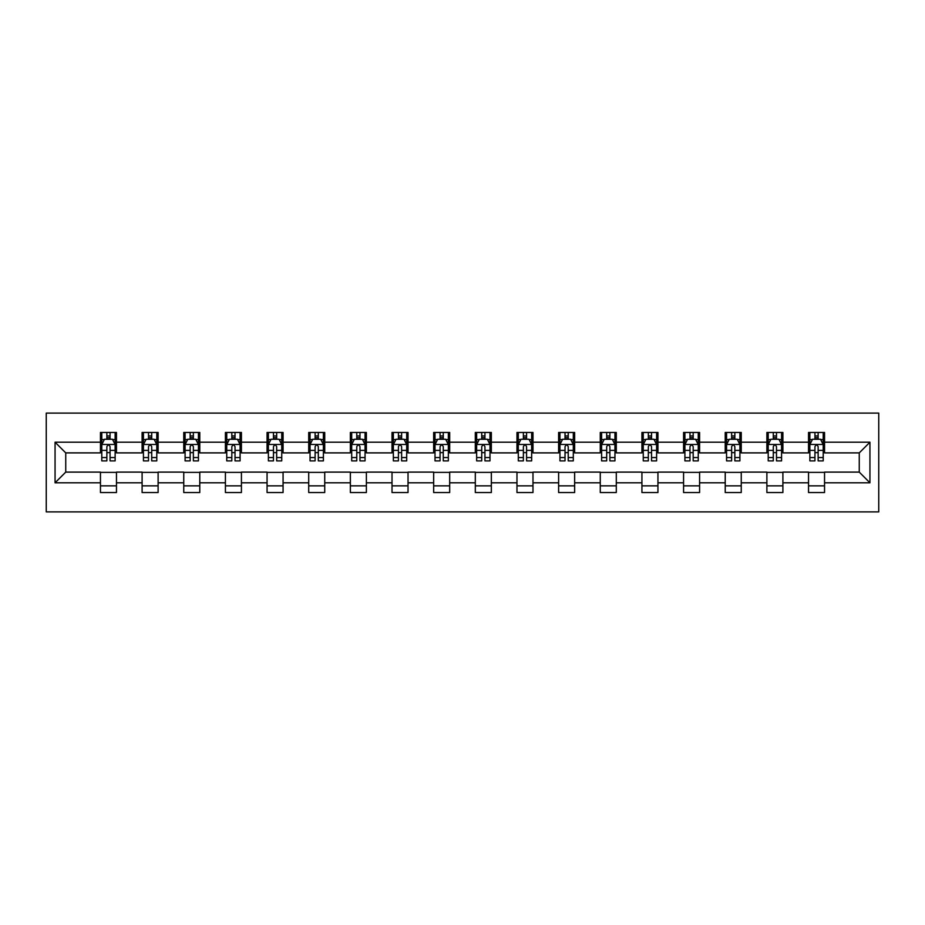 <?xml version="1.0" encoding="UTF-8"?>
<svg xmlns="http://www.w3.org/2000/svg" width="925" height="925" viewBox="0 0 925 925"><rect width="100%" height="100%" fill="white"/><g stroke="black" fill="none" stroke-linecap="round" stroke-linejoin="round"><path stroke-width="1.39" d="M46.25 511.895L878.75 511.895L878.75 413.105L46.25 413.105L46.25 511.895M824.545 442.208L824.545 432.461L808.531 432.461L808.531 442.208L782.897 442.208L782.897 432.461L766.883 432.461L766.883 442.208L741.249 442.208L741.249 432.461L725.223 432.461L725.223 442.208L699.589 442.208L699.589 432.461L683.575 432.461L683.575 442.208L657.941 442.208L657.941 432.461L641.927 432.461L641.927 442.208L616.293 442.208L616.293 432.461L600.267 432.461L600.267 442.208L574.645 442.208L574.645 432.461L558.619 432.461L558.619 442.208L532.985 442.208L532.985 432.461L516.971 432.461L516.971 442.208L491.337 442.208L491.337 432.461L475.311 432.461L475.311 442.208L449.689 442.208L449.689 432.461L433.663 432.461L433.663 442.208L408.029 442.208L408.029 432.461L392.015 432.461L392.015 442.208L366.381 442.208L366.381 432.461L350.355 432.461L350.355 442.208L324.733 442.208L324.733 432.461L308.707 432.461L308.707 442.208L283.073 442.208L283.073 432.461L267.059 432.461L267.059 442.208L241.425 442.208L241.425 432.461L225.411 432.461L225.411 442.208L199.777 442.208L199.777 432.461L183.751 432.461L183.751 442.208L158.117 442.208L158.117 432.461L142.103 432.461L142.103 442.208L116.469 442.208L116.469 432.461L100.455 432.461L100.455 442.208L55.061 442.208L55.061 482.792L65.744 472.108L100.455 472.108L100.455 492.539L116.469 492.539L116.469 472.108L142.103 472.108L142.103 492.539L158.117 492.539L158.117 472.108L183.751 472.108L183.751 492.539L199.777 492.539L199.777 472.108L225.411 472.108L225.411 492.539L241.425 492.539L241.425 472.108L267.059 472.108L267.059 492.539L283.073 492.539L283.073 472.108L308.707 472.108L308.707 492.539L324.733 492.539L324.733 472.108L350.355 472.108L350.355 492.539L366.381 492.539L366.381 472.108L392.015 472.108L392.015 492.539L408.029 492.539L408.029 472.108L433.663 472.108L433.663 492.539L449.689 492.539L449.689 472.108L475.311 472.108L475.311 492.539L491.337 492.539L491.337 472.108L516.971 472.108L516.971 492.539L532.985 492.539L532.985 472.108L558.619 472.108L558.619 492.539L574.645 492.539L574.645 472.108L600.267 472.108L600.267 492.539L616.293 492.539L616.293 472.108L641.927 472.108L641.927 492.539L657.941 492.539L657.941 472.108L683.575 472.108L683.575 492.539L699.589 492.539L699.589 472.108L725.223 472.108L725.223 492.539L741.249 492.539L741.249 472.108L766.883 472.108L766.883 492.539L782.897 492.539L782.897 472.108L808.531 472.108L808.531 492.539L824.545 492.539L824.545 472.108L859.256 472.108L859.256 452.892L824.545 452.892L824.545 442.208L869.939 442.208L869.939 482.792L824.545 482.792M808.531 482.792L782.897 482.792M766.883 482.792L741.249 482.792M725.223 482.792L699.589 482.792M683.575 482.792L657.941 482.792M641.927 482.792L616.293 482.792M600.267 482.792L574.645 482.792M558.619 482.792L532.985 482.792M516.971 482.792L491.337 482.792M475.311 482.792L449.689 482.792M433.663 482.792L408.029 482.792M392.015 482.792L366.381 482.792M350.355 482.792L324.733 482.792M308.707 482.792L283.073 482.792M267.059 482.792L241.425 482.792M225.411 482.792L199.777 482.792M183.751 482.792L158.117 482.792M142.103 482.792L116.469 482.792M100.455 482.792L55.061 482.792M808.531 442.208L808.531 452.892L782.897 452.892L782.897 442.208M766.883 442.208L766.883 452.892L741.249 452.892L741.249 442.208M725.223 442.208L725.223 452.892L699.589 452.892L699.589 442.208M683.575 442.208L683.575 452.892L657.941 452.892L657.941 442.208M641.927 442.208L641.927 452.892L616.293 452.892L616.293 442.208M600.267 442.208L600.267 452.892L574.645 452.892L574.645 442.208M558.619 442.208L558.619 452.892L532.985 452.892L532.985 442.208M516.971 442.208L516.971 452.892L491.337 452.892L491.337 442.208M475.311 442.208L475.311 452.892L449.689 452.892L449.689 442.208M433.663 442.208L433.663 452.892L408.029 452.892L408.029 442.208M392.015 442.208L392.015 452.892L366.381 452.892L366.381 442.208M350.355 442.208L350.355 452.892L324.733 452.892L324.733 442.208M308.707 442.208L308.707 452.892L283.073 452.892L283.073 442.208M267.059 442.208L267.059 452.892L241.425 452.892L241.425 442.208M225.411 442.208L225.411 452.892L199.777 452.892L199.777 442.208M183.751 442.208L183.751 452.892L158.117 452.892L158.117 442.208M142.103 442.208L142.103 452.892L116.469 452.892L116.469 442.208M100.455 442.208L100.455 452.892L65.744 452.892L55.061 442.208M65.744 452.892L65.744 472.108M869.939 482.792L859.256 472.108M859.256 452.892L869.939 442.208M100.455 439.132L101.785 439.132M106.861 439.132L110.063 439.132M115.139 439.132L116.469 439.132M100.455 452.626L101.785 452.626M106.861 452.626L110.063 452.626M115.139 452.626L116.469 452.626M100.455 472.374L116.469 472.374M100.455 485.868L116.469 485.868M142.103 472.374L158.117 472.374M142.103 485.868L158.117 485.868M142.103 439.132L143.433 439.132M148.509 439.132L151.712 439.132M156.787 439.132L158.117 439.132M142.103 452.626L143.433 452.626M148.509 452.626L151.712 452.626M156.787 452.626L158.117 452.626M183.751 472.374L199.777 472.374M183.751 485.868L199.777 485.868M183.751 439.132L185.093 439.132M190.157 439.132L193.371 439.132M198.436 439.132L199.777 439.132M183.751 452.626L185.093 452.626M190.157 452.626L193.371 452.626M198.436 452.626L199.777 452.626M225.411 472.374L241.425 472.374M225.411 485.868L241.425 485.868M225.411 439.132L226.741 439.132M231.817 439.132L235.019 439.132M240.095 439.132L241.425 439.132M225.411 452.626L226.741 452.626M231.817 452.626L235.019 452.626M240.095 452.626L241.425 452.626M267.059 472.374L283.073 472.374M267.059 485.868L283.073 485.868M267.059 439.132L268.389 439.132M273.465 439.132L276.668 439.132M281.743 439.132L283.073 439.132M267.059 452.626L268.389 452.626M273.465 452.626L276.668 452.626M281.743 452.626L283.073 452.626M308.707 472.374L324.733 472.374M308.707 485.868L324.733 485.868M308.707 439.132L310.048 439.132M315.113 439.132L318.316 439.132M323.392 439.132L324.733 439.132M308.707 452.626L310.048 452.626M315.113 452.626L318.316 452.626M323.392 452.626L324.733 452.626M350.355 472.374L366.381 472.374M350.355 485.868L366.381 485.868M350.355 439.132L351.697 439.132M356.772 439.132L359.975 439.132M365.051 439.132L366.381 439.132M350.355 452.626L351.697 452.626M356.772 452.626L359.975 452.626M365.051 452.626L366.381 452.626M392.015 472.374L408.029 472.374M392.015 485.868L408.029 485.868M392.015 439.132L393.345 439.132M398.421 439.132L401.623 439.132M406.699 439.132L408.029 439.132M392.015 452.626L393.345 452.626M398.421 452.626L401.623 452.626M406.699 452.626L408.029 452.626M433.663 472.374L449.689 472.374M433.663 485.868L449.689 485.868M433.663 439.132L435.004 439.132M440.069 439.132L443.272 439.132M448.347 439.132L449.689 439.132M433.663 452.626L435.004 452.626M440.069 452.626L443.272 452.626M448.347 452.626L449.689 452.626M475.311 472.374L491.337 472.374M475.311 485.868L491.337 485.868M475.311 439.132L476.653 439.132M481.728 439.132L484.931 439.132M489.996 439.132L491.337 439.132M475.311 452.626L476.653 452.626M481.728 452.626L484.931 452.626M489.996 452.626L491.337 452.626M516.971 472.374L532.985 472.374M516.971 485.868L532.985 485.868M516.971 439.132L518.301 439.132M523.377 439.132L526.579 439.132M531.655 439.132L532.985 439.132M516.971 452.626L518.301 452.626M523.377 452.626L526.579 452.626M531.655 452.626L532.985 452.626M558.619 472.374L574.645 472.374M558.619 485.868L574.645 485.868M558.619 439.132L559.949 439.132M565.025 439.132L568.227 439.132M573.303 439.132L574.645 439.132M558.619 452.626L559.949 452.626M565.025 452.626L568.227 452.626M573.303 452.626L574.645 452.626M600.267 472.374L616.293 472.374M600.267 485.868L616.293 485.868M600.267 439.132L601.608 439.132M606.684 439.132L609.887 439.132M614.952 439.132L616.293 439.132M600.267 452.626L601.608 452.626M606.684 452.626L609.887 452.626M614.952 452.626L616.293 452.626M641.927 472.374L657.941 472.374M641.927 485.868L657.941 485.868M641.927 439.132L643.257 439.132M648.332 439.132L651.535 439.132M656.611 439.132L657.941 439.132M641.927 452.626L643.257 452.626M648.332 452.626L651.535 452.626M656.611 452.626L657.941 452.626M683.575 472.374L699.589 472.374M683.575 485.868L699.589 485.868M683.575 439.132L684.905 439.132M689.981 439.132L693.183 439.132M698.259 439.132L699.589 439.132M683.575 452.626L684.905 452.626M689.981 452.626L693.183 452.626M698.259 452.626L699.589 452.626M725.223 472.374L741.249 472.374M725.223 485.868L741.249 485.868M725.223 439.132L726.564 439.132M731.629 439.132L734.843 439.132M739.907 439.132L741.249 439.132M725.223 452.626L726.564 452.626M731.629 452.626L734.843 452.626M739.907 452.626L741.249 452.626M766.883 472.374L782.897 472.374M766.883 485.868L782.897 485.868M766.883 439.132L768.212 439.132M773.288 439.132L776.491 439.132M781.567 439.132L782.897 439.132M766.883 452.626L768.212 452.626M773.288 452.626L776.491 452.626M781.567 452.626L782.897 452.626M808.531 472.374L824.545 472.374M808.531 485.868L824.545 485.868M808.531 439.132L809.861 439.132M814.937 439.132L818.139 439.132M823.215 439.132L824.545 439.132M808.531 452.626L809.861 452.626M814.937 452.626L818.139 452.626M823.215 452.626L824.545 452.626M110.063 435.929L106.861 435.929M115.139 457.551L110.063 457.551L110.063 460.893L115.139 460.893L115.139 444.613L112.468 439.271L104.456 439.271L101.785 444.613L101.785 460.893L106.861 460.893L106.861 457.551L101.785 457.551M101.785 444.613L101.785 432.461M115.139 444.613L115.139 432.461M106.861 439.271L106.861 432.461M110.063 432.461L110.063 439.271M110.063 457.551L110.063 446.613C109 444.555 107.924 444.555 106.861 446.613L106.861 457.551M151.712 435.929L148.509 435.929M156.787 457.551L151.712 457.551L151.712 460.893L156.787 460.893L156.787 444.613L154.117 439.271L146.104 439.271L143.433 444.613L143.433 460.893L148.509 460.893L148.509 457.551L143.433 457.551M143.433 444.613L143.433 432.461M156.787 444.613L156.787 432.461M148.509 439.271L148.509 432.461M151.712 432.461L151.712 439.271M151.712 457.551L151.712 446.613C150.648 444.555 149.584 444.555 148.509 446.613L148.509 457.551M193.371 435.929L190.157 435.929M198.436 457.551L193.371 457.551L193.371 460.893L198.436 460.893L198.436 444.613L195.765 439.271L187.763 439.271L185.093 444.613L185.093 460.893L190.157 460.893L190.157 457.551L185.093 457.551M185.093 444.613L185.093 432.461M198.436 444.613L198.436 432.461M190.157 439.271L190.157 432.461M193.371 432.461L193.371 439.271M193.371 457.551L193.371 446.613C192.296 444.555 191.232 444.555 190.157 446.613L190.157 457.551M235.019 435.929L231.817 435.929M240.095 457.551L235.019 457.551L235.019 460.893L240.095 460.893L240.095 444.613L237.424 439.271L229.412 439.271L226.741 444.613L226.741 460.893L231.817 460.893L231.817 457.551L226.741 457.551M226.741 444.613L226.741 432.461M240.095 444.613L240.095 432.461M231.817 439.271L231.817 432.461M235.019 432.461L235.019 439.271M235.019 457.551L235.019 446.613C233.956 444.555 232.88 444.555 231.817 446.613L231.817 457.551M276.668 435.929L273.465 435.929M281.743 457.551L276.668 457.551L276.668 460.893L281.743 460.893L281.743 444.613L279.072 439.271L271.06 439.271L268.389 444.613L268.389 460.893L273.465 460.893L273.465 457.551L268.389 457.551M268.389 444.613L268.389 432.461M281.743 444.613L281.743 432.461M273.465 439.271L273.465 432.461M276.668 432.461L276.668 439.271M276.668 457.551L276.668 446.613C275.604 444.555 274.54 444.555 273.465 446.613L273.465 457.551M318.316 435.929L315.113 435.929M323.392 457.551L318.316 457.551L318.316 460.893L323.392 460.893L323.392 444.613L320.721 439.271L312.719 439.271L310.048 444.613L310.048 460.893L315.113 460.893L315.113 457.551L310.048 457.551M310.048 444.613L310.048 432.461M323.392 444.613L323.392 432.461M315.113 439.271L315.113 432.461M318.316 432.461L318.316 439.271M318.316 457.551L318.316 446.613C317.252 444.555 316.188 444.555 315.113 446.613L315.113 457.551M359.975 435.929L356.772 435.929M365.051 457.551L359.975 457.551L359.975 460.893L365.051 460.893L365.051 444.613L362.38 439.271L354.368 439.271L351.697 444.613L351.697 460.893L356.772 460.893L356.772 457.551L351.697 457.551M351.697 444.613L351.697 432.461M365.051 444.613L365.051 432.461M356.772 439.271L356.772 432.461M359.975 432.461L359.975 439.271M359.975 457.551L359.975 446.613C358.912 444.555 357.836 444.555 356.772 446.613L356.772 457.551M401.623 435.929L398.421 435.929M406.699 457.551L401.623 457.551L401.623 460.893L406.699 460.893L406.699 444.613L404.028 439.271L396.016 439.271L393.345 444.613L393.345 460.893L398.421 460.893L398.421 457.551L393.345 457.551M393.345 444.613L393.345 432.461M406.699 444.613L406.699 432.461M398.421 439.271L398.421 432.461M401.623 432.461L401.623 439.271M401.623 457.551L401.623 446.613C400.56 444.555 399.484 444.555 398.421 446.613L398.421 457.551M443.272 435.929L440.069 435.929M448.347 457.551L443.272 457.551L443.272 460.893L448.347 460.893L448.347 444.613L445.677 439.271L437.664 439.271L435.004 444.613L435.004 460.893L440.069 460.893L440.069 457.551L435.004 457.551M435.004 444.613L435.004 432.461M448.347 444.613L448.347 432.461M440.069 439.271L440.069 432.461M443.272 432.461L443.272 439.271M443.272 457.551L443.272 446.613C442.208 444.555 441.144 444.555 440.069 446.613L440.069 457.551M484.931 435.929L481.728 435.929M489.996 457.551L484.931 457.551L484.931 460.893L489.996 460.893L489.996 444.613L487.336 439.271L479.323 439.271L476.653 444.613L476.653 460.893L481.728 460.893L481.728 457.551L476.653 457.551M476.653 444.613L476.653 432.461M489.996 444.613L489.996 432.461M481.728 439.271L481.728 432.461M484.931 432.461L484.931 439.271M484.931 457.551L484.931 446.613C483.856 444.555 482.792 444.555 481.728 446.613L481.728 457.551M526.579 435.929L523.377 435.929M531.655 457.551L526.579 457.551L526.579 460.893L531.655 460.893L531.655 444.613L528.984 439.271L520.972 439.271L518.301 444.613L518.301 460.893L523.377 460.893L523.377 457.551L518.301 457.551M518.301 444.613L518.301 432.461M531.655 444.613L531.655 432.461M523.377 439.271L523.377 432.461M526.579 432.461L526.579 439.271M526.579 457.551L526.579 446.613C525.516 444.555 524.44 444.555 523.377 446.613L523.377 457.551M568.227 435.929L565.025 435.929M573.303 457.551L568.227 457.551L568.227 460.893L573.303 460.893L573.303 444.613L570.632 439.271L562.62 439.271L559.949 444.613L559.949 460.893L565.025 460.893L565.025 457.551L559.949 457.551M559.949 444.613L559.949 432.461M573.303 444.613L573.303 432.461M565.025 439.271L565.025 432.461M568.227 432.461L568.227 439.271M568.227 457.551L568.227 446.613C567.164 444.555 566.1 444.555 565.025 446.613L565.025 457.551M609.887 435.929L606.684 435.929M614.952 457.551L609.887 457.551L609.887 460.893L614.952 460.893L614.952 444.613L612.281 439.271L604.279 439.271L601.608 444.613L601.608 460.893L606.684 460.893L606.684 457.551L601.608 457.551M601.608 444.613L601.608 432.461M614.952 444.613L614.952 432.461M606.684 439.271L606.684 432.461M609.887 432.461L609.887 439.271M609.887 457.551L609.887 446.613C608.812 444.555 607.748 444.555 606.684 446.613L606.684 457.551M651.535 435.929L648.332 435.929M656.611 457.551L651.535 457.551L651.535 460.893L656.611 460.893L656.611 444.613L653.94 439.271L645.928 439.271L643.257 444.613L643.257 460.893L648.332 460.893L648.332 457.551L643.257 457.551M643.257 444.613L643.257 432.461M656.611 444.613L656.611 432.461M648.332 439.271L648.332 432.461M651.535 432.461L651.535 439.271M651.535 457.551L651.535 446.613C650.472 444.555 649.396 444.555 648.332 446.613L648.332 457.551M693.183 435.929L689.981 435.929M698.259 457.551L693.183 457.551L693.183 460.893L698.259 460.893L698.259 444.613L695.588 439.271L687.576 439.271L684.905 444.613L684.905 460.893L689.981 460.893L689.981 457.551L684.905 457.551M684.905 444.613L684.905 432.461M698.259 444.613L698.259 432.461M689.981 439.271L689.981 432.461M693.183 432.461L693.183 439.271M693.183 457.551L693.183 446.613C692.12 444.555 691.056 444.555 689.981 446.613L689.981 457.551M734.843 435.929L731.629 435.929M739.907 457.551L734.843 457.551L734.843 460.893L739.907 460.893L739.907 444.613L737.237 439.271L729.235 439.271L726.564 444.613L726.564 460.893L731.629 460.893L731.629 457.551L726.564 457.551M726.564 444.613L726.564 432.461M739.907 444.613L739.907 432.461M731.629 439.271L731.629 432.461M734.843 432.461L734.843 439.271M734.843 457.551L734.843 446.613C733.768 444.555 732.704 444.555 731.629 446.613L731.629 457.551M776.491 435.929L773.288 435.929M781.567 457.551L776.491 457.551L776.491 460.893L781.567 460.893L781.567 444.613L778.896 439.271L770.883 439.271L768.212 444.613L768.212 460.893L773.288 460.893L773.288 457.551L768.212 457.551M768.212 444.613L768.212 432.461M781.567 444.613L781.567 432.461M773.288 439.271L773.288 432.461M776.491 432.461L776.491 439.271M776.491 457.551L776.491 446.613C775.428 444.555 774.352 444.555 773.288 446.613L773.288 457.551M818.139 435.929L814.937 435.929M823.215 457.551L818.139 457.551L818.139 460.893L823.215 460.893L823.215 444.613L820.544 439.271L812.532 439.271L809.861 444.613L809.861 460.893L814.937 460.893L814.937 457.551L809.861 457.551M809.861 444.613L809.861 432.461M823.215 444.613L823.215 432.461M814.937 439.271L814.937 432.461M818.139 432.461L818.139 439.271M818.139 457.551L818.139 446.613C817.076 444.555 816.012 444.555 814.937 446.613L814.937 457.551M115.07 444.474L101.854 444.474M101.785 439.595L104.294 439.595M112.63 439.595L115.139 439.595M106.861 450.394L101.785 450.394M115.139 450.394L110.063 450.394M110.063 437.629L106.861 437.629M156.718 444.474L143.502 444.474M143.433 439.595L145.942 439.595M154.278 439.595L156.787 439.595M148.509 450.394L143.433 450.394M156.787 450.394L151.712 450.394M151.712 437.629L148.509 437.629M198.378 444.474L185.15 444.474M185.093 439.595L187.602 439.595M195.927 439.595L198.436 439.595M190.157 450.394L185.093 450.394M198.436 450.394L193.371 450.394M193.371 437.629L190.157 437.629M240.026 444.474L226.81 444.474M226.741 439.595L229.25 439.595M237.586 439.595L240.095 439.595M231.817 450.394L226.741 450.394M240.095 450.394L235.019 450.394M235.019 437.629L231.817 437.629M281.674 444.474L268.458 444.474M268.389 439.595L270.898 439.595M279.234 439.595L281.743 439.595M273.465 450.394L268.389 450.394M281.743 450.394L276.668 450.394M276.668 437.629L273.465 437.629M323.322 444.474L310.106 444.474M310.048 439.595L312.558 439.595M320.882 439.595L323.392 439.595M315.113 450.394L310.048 450.394M323.392 450.394L318.316 450.394M318.316 437.629L315.113 437.629M364.982 444.474L351.766 444.474M351.697 439.595L354.206 439.595M362.531 439.595L365.051 439.595M356.772 450.394L351.697 450.394M365.051 450.394L359.975 450.394M359.975 437.629L356.772 437.629M406.63 444.474L393.414 444.474M393.345 439.595L395.854 439.595M404.19 439.595L406.699 439.595M398.421 450.394L393.345 450.394M406.699 450.394L401.623 450.394M401.623 437.629L398.421 437.629M448.278 444.474L435.062 444.474M435.004 439.595L437.513 439.595M445.838 439.595L448.347 439.595M440.069 450.394L435.004 450.394M448.347 450.394L443.272 450.394M443.272 437.629L440.069 437.629M489.938 444.474L476.722 444.474M476.653 439.595L479.162 439.595M487.487 439.595L489.996 439.595M481.728 450.394L476.653 450.394M489.996 450.394L484.931 450.394M484.931 437.629L481.728 437.629M531.586 444.474L518.37 444.474M518.301 439.595L520.81 439.595M529.146 439.595L531.655 439.595M523.377 450.394L518.301 450.394M531.655 450.394L526.579 450.394M526.579 437.629L523.377 437.629M573.234 444.474L560.018 444.474M559.949 439.595L562.469 439.595M570.794 439.595L573.303 439.595M565.025 450.394L559.949 450.394M573.303 450.394L568.227 450.394M568.227 437.629L565.025 437.629M614.894 444.474L601.678 444.474M601.608 439.595L604.118 439.595M612.442 439.595L614.952 439.595M606.684 450.394L601.608 450.394M614.952 450.394L609.887 450.394M609.887 437.629L606.684 437.629M656.542 444.474L643.326 444.474M643.257 439.595L645.766 439.595M654.102 439.595L656.611 439.595M648.332 450.394L643.257 450.394M656.611 450.394L651.535 450.394M651.535 437.629L648.332 437.629M698.19 444.474L684.974 444.474M684.905 439.595L687.414 439.595M695.75 439.595L698.259 439.595M689.981 450.394L684.905 450.394M698.259 450.394L693.183 450.394M693.183 437.629L689.981 437.629M739.85 444.474L726.622 444.474M726.564 439.595L729.073 439.595M737.398 439.595L739.907 439.595M731.629 450.394L726.564 450.394M739.907 450.394L734.843 450.394M734.843 437.629L731.629 437.629M781.498 444.474L768.282 444.474M768.212 439.595L770.722 439.595M779.058 439.595L781.567 439.595M773.288 450.394L768.212 450.394M781.567 450.394L776.491 450.394M776.491 437.629L773.288 437.629M823.146 444.474L809.93 444.474M809.861 439.595L812.37 439.595M820.706 439.595L823.215 439.595M814.937 450.394L809.861 450.394M823.215 450.394L818.139 450.394M818.139 437.629L814.937 437.629"/></g></svg>
